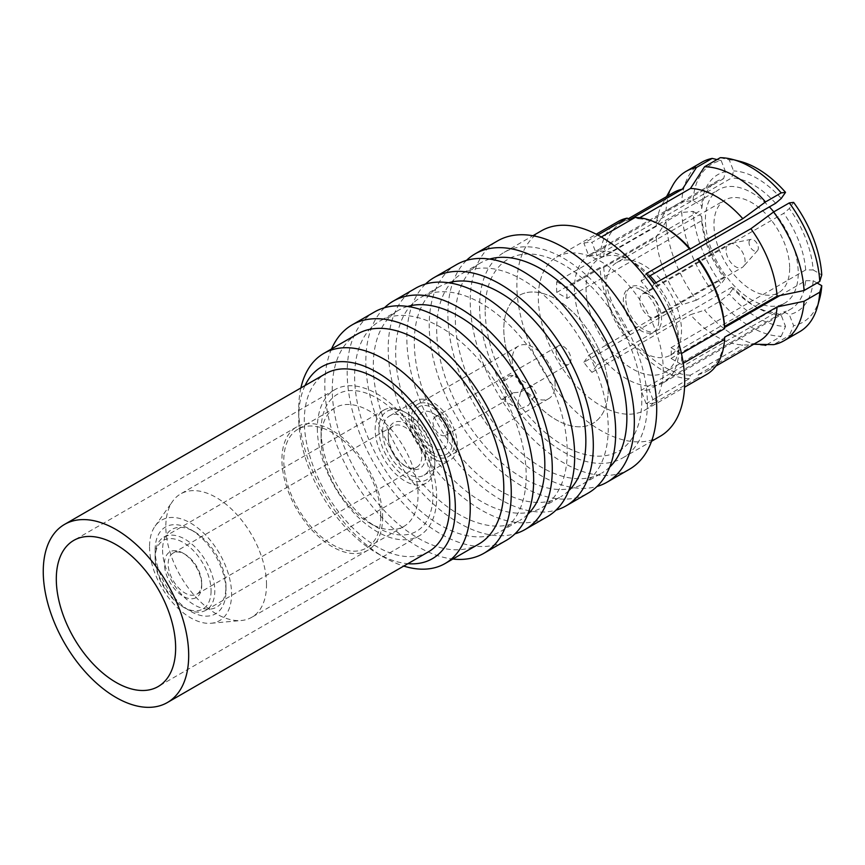 <?xml version="1.0" encoding="UTF-8"?>
<svg xmlns="http://www.w3.org/2000/svg" width="865" height="865" viewBox="0 0 865 865"><rect width="100%" height="100%" fill="white"/><g stroke="black" fill="none" stroke-linecap="round" stroke-linejoin="round"><path stroke-width="0.65" stroke-dasharray="4.33 3.24" d="M799.66 331.717A97.832 56.485 60 0 1 789.291 335.577L773.57 344.648M712.198 291.062L696.476 300.133A97.832 56.485 60 0 1 666.007 221.591L681.728 212.52A97.832 56.485 60 0 0 712.198 291.062L721.194 283.893A91.236 52.678 60 0 1 693.06 211.374L681.728 212.52M766.985 344.508L781.214 336.29A97.832 56.485 60 0 1 720.275 301.107L704.553 310.178A97.832 56.485 60 0 0 764.671 345.351M724.589 337.242A85.7 49.478 60 0 1 707.019 371.193A85.7 49.478 60 0 1 698.423 374.469L697.493 377.962L654.232 402.939L649.085 389.672L783.712 311.951L789.312 314.622L793.616 325.705L789.291 335.577M698.423 374.469L750.885 344.183L753.696 344.238M720.275 157.679L729.271 159.863L733.563 170.946L731.714 177.92L597.088 255.651L591.941 242.384L601.294 236.988M635.202 217.418L638.002 218.748L639.711 217.753M819.62 298.749A91.236 52.678 60 0 1 793.616 325.705M781.214 336.29L785.539 326.429A91.236 52.678 60 0 1 729.271 293.938L720.275 301.107M681.339 364.37L671.045 358.424A73.839 42.634 60 0 0 671.262 353.169A73.839 42.634 60 0 0 671.045 347.665L681.339 353.601A88.338 51.003 60 0 1 681.512 359.083A88.338 51.003 60 0 1 681.339 364.37L683.231 363.268M671.045 358.424L724.6 327.511M779.884 295.592L805.672 280.703A73.839 42.634 60 0 1 790.588 309.238A73.839 42.634 60 0 1 783.712 311.951M817.101 282.996L813.143 280.714L805.672 280.703M693.06 211.374L701.656 216.347L701.677 220.662L567.051 298.382L556.757 292.446L600.018 267.469L603.748 267.469L656.211 237.183L666.007 221.591M759.481 340.907A85.7 49.478 60 0 1 750.885 344.183M696.476 300.133L682.388 304.642A85.7 49.478 60 0 1 656.211 237.183M748.787 345.027L742.808 344.908A85.7 49.478 60 0 1 690.465 314.687L704.553 310.178M583.864 362.305L589.011 354.985A73.839 42.634 60 0 0 597.088 365.03L591.941 372.35A88.338 51.003 60 0 1 583.864 362.305L627.125 337.339L629.925 334.928A85.7 49.478 60 0 1 603.748 267.469M629.925 334.928L682.388 304.642M654.232 402.939A88.338 51.003 60 0 1 646.155 403.652L689.416 378.675L690.346 375.194L742.808 344.908M690.346 375.194A85.7 49.478 60 0 1 638.002 344.973L690.465 314.687M706.478 374.556A88.338 51.003 60 0 1 697.493 377.962M627.125 337.339A88.338 51.003 60 0 1 600.018 267.469M689.416 378.675A88.338 51.003 60 0 1 635.202 347.384L638.002 344.973M591.941 372.35L635.202 347.384M556.606 257.067A88.338 51.003 -120 0 1 624.681 280.736A88.338 51.003 -120 0 1 663.239 369.636A88.338 51.003 60 0 1 644.944 410.075A88.338 51.003 60 0 1 576.869 386.406A88.338 51.003 60 0 1 538.311 297.506A88.338 51.003 -120 0 1 556.606 257.067L596.223 234.199M556.757 292.446A88.338 51.003 60 0 1 556.584 286.964A88.338 51.003 60 0 1 556.757 281.676L600.018 256.7L603.748 256.7L656.211 226.414L666.007 210.833L681.728 201.761L693.06 200.615L701.656 205.578L701.677 209.892A73.839 42.634 -120 0 1 716.761 181.358A73.839 42.634 -120 0 1 723.637 178.644L725.497 171.67A79.104 45.672 -120 0 0 701.656 205.578M646.155 273.686L641.008 281.006A73.839 42.634 60 0 1 649.085 291.051L783.712 213.331L789.312 208.508L793.616 202.388M654.232 283.731L649.085 291.051M597.088 365.03L731.714 287.31L733.563 287.818L729.271 293.938M649.085 389.672A73.839 42.634 60 0 1 641.008 390.396L775.635 312.665A73.839 42.634 60 0 1 753.674 305.583A73.839 42.634 60 0 1 731.714 287.31M608.236 389.553A73.839 42.634 60 0 1 592.936 423.353A73.839 42.634 60 0 1 536.041 403.577A73.839 42.634 60 0 1 503.808 329.262A73.839 42.634 60 0 1 519.108 295.462A73.839 42.634 60 0 1 576.004 315.249A73.839 42.634 60 0 1 608.236 389.553A73.839 42.634 -120 0 0 576.004 315.249A73.839 42.634 -120 0 0 519.108 295.462A73.839 42.634 -120 0 0 503.808 329.262A73.839 42.634 -120 0 0 536.041 403.577A73.839 42.634 -120 0 0 592.936 423.353A73.839 42.634 -120 0 0 608.236 389.553M567.051 298.382A73.839 42.634 60 0 1 566.835 292.878A73.839 42.634 60 0 1 567.051 287.613L701.677 209.892M589.011 354.985L723.637 277.265A73.839 42.634 60 0 1 701.677 220.662M693.06 200.615A91.236 52.678 -120 0 1 721.194 160.576L725.497 171.67M813.143 280.714A79.104 45.672 60 0 1 789.312 314.622M740.354 161.452A91.236 52.678 -120 0 0 729.271 159.863M781.236 198.474A79.104 45.672 -120 0 0 733.563 170.946M701.656 216.347A79.104 45.672 60 0 0 725.497 277.773L721.194 283.893M671.045 347.665L805.672 269.934L813.143 269.945A79.104 45.672 -120 0 0 789.312 208.508M813.143 269.945L821.75 274.908M753.674 305.583L757.405 307.735A79.104 45.672 60 0 0 781.236 315.336L785.539 326.429M757.405 307.735A79.104 45.672 60 0 1 733.563 287.818M646.155 403.652L641.008 390.396M781.236 315.336L775.635 312.665M597.834 235.042L583.864 243.108L589.011 256.375L723.637 178.644M721.194 160.576L717.009 159.571M589.011 256.375A73.839 42.634 60 0 1 597.088 255.651M583.864 243.108A88.338 51.003 60 0 1 591.941 242.384M641.008 281.006L648.653 276.595M775.635 203.286A73.839 42.634 -120 0 0 731.714 177.92M805.672 269.934A73.839 42.634 -120 0 0 783.712 213.331M725.497 277.773L723.637 277.265M556.757 281.676L567.051 287.613M701.829 162.263A97.832 56.485 -120 0 0 681.728 201.761M672.721 185.391A97.832 56.485 -120 0 0 666.007 210.833M673.781 192.463A85.7 49.478 -120 0 0 662.049 204.767A85.7 49.478 -120 0 0 656.211 226.414M629.925 219.472A85.7 49.478 -120 0 0 621.319 222.748A85.7 49.478 -120 0 0 603.748 256.7M664.169 226.998A85.7 49.478 -120 0 0 638.002 218.748M618.14 221.548A88.338 51.003 -120 0 0 600.018 256.7M660.103 436.338A118.667 68.508 60 0 1 568.662 404.55A118.667 68.508 60 0 1 516.87 285.126A118.667 68.508 -120 0 1 541.447 230.804M479.578 306.664A118.667 68.508 -120 0 0 531.37 426.077A118.667 68.508 -120 0 0 622.811 457.866A118.667 68.508 -120 0 0 647.388 403.544A118.667 68.508 -120 0 0 595.596 284.131A118.667 68.508 -120 0 0 504.154 252.342A118.667 68.508 -120 0 0 479.578 306.664M656.016 282.704A65.643 37.898 -120 0 1 678.874 342.075L678.874 348.768A73.839 42.634 -120 0 0 654.437 283.612M649.139 277.189A73.839 42.634 -120 0 0 626.66 258.343A73.839 42.634 -120 0 0 589.746 254.678A73.839 42.634 -120 0 0 574.457 288.488A73.839 42.634 -120 0 0 606.679 362.792A73.839 42.634 -120 0 0 663.585 382.568A73.839 42.634 -120 0 0 678.874 348.768M650.015 275.805A65.643 37.898 -120 0 0 632.456 261.684A65.643 37.898 -120 0 0 599.64 258.43A65.643 37.898 -120 0 0 586.048 288.488A65.643 37.898 60 0 0 614.691 354.542A65.643 37.898 60 0 0 665.282 372.123L784.631 303.215A65.643 37.898 60 0 1 734.05 285.634A65.643 37.898 60 0 1 705.397 219.58A65.643 37.898 60 0 1 718.988 189.532A65.643 37.898 60 0 1 769.374 206.897M678.874 342.075A65.643 37.898 60 0 1 665.282 372.123M773.797 211.86A65.643 37.898 60 0 1 798.222 273.167A65.643 37.898 60 0 1 784.631 303.215M789.659 268.226A53.533 30.902 60 0 1 778.576 292.738A53.533 30.902 60 0 1 737.326 278.389A53.533 30.902 60 0 1 713.96 224.522A53.533 30.902 60 0 1 725.043 200.01A53.533 30.902 60 0 1 766.293 214.358A53.533 30.902 60 0 1 789.659 268.226M616.896 262.452A53.533 30.902 -120 0 1 658.146 276.8A53.533 30.902 -120 0 1 681.512 330.668A53.533 30.902 60 0 1 670.429 355.169A53.533 30.902 60 0 1 629.179 340.832A53.533 30.902 60 0 1 605.814 286.964A53.533 30.902 -120 0 1 616.896 262.452L725.043 200.01M625.763 298.479A25.312 14.619 60 0 1 643.657 288.142A25.312 14.619 60 0 1 661.563 319.142A25.312 14.619 60 0 1 643.657 329.479A25.312 14.619 60 0 1 625.763 298.479M408.713 416.465A34.276 19.787 60 0 1 415.816 400.776A34.276 19.787 60 0 1 442.231 409.956A34.276 19.787 60 0 1 457.196 444.459A34.276 19.787 60 0 1 450.103 460.148A34.276 19.787 60 0 1 423.677 450.968A34.276 19.787 60 0 1 408.713 416.465M454.395 442.837A30.329 17.505 -120 0 0 441.161 412.324A30.329 17.505 -120 0 0 417.795 404.193A30.329 17.505 -120 0 0 411.513 418.076A30.329 17.505 -120 0 0 424.747 448.6A30.329 17.505 -120 0 0 448.124 456.72A30.329 17.505 -120 0 0 454.395 442.837M382.611 431.538A34.276 19.787 60 0 1 389.715 415.849A34.276 19.787 60 0 1 416.13 425.029A34.276 19.787 60 0 1 431.094 459.531A34.276 19.787 60 0 1 423.991 475.22A34.276 19.787 60 0 1 397.576 466.04A34.276 19.787 60 0 1 382.611 431.538M555.092 384.709A30.329 17.505 -120 0 0 541.858 354.185A30.329 17.505 -120 0 0 518.481 346.065A30.329 17.505 -120 0 0 512.199 359.948A30.329 17.505 -120 0 0 525.444 390.461A30.329 17.505 -120 0 0 548.81 398.592A30.329 17.505 -120 0 0 555.092 384.709M629.406 469.284A131.848 76.12 60 0 1 527.801 433.96A131.848 76.12 60 0 1 470.246 301.279A131.848 76.12 -120 0 1 497.559 240.913M485.168 309.886A110.752 63.945 60 0 1 563.483 264.668A110.752 63.945 60 0 1 641.798 400.322A110.752 63.945 60 0 1 563.483 445.529A110.752 63.945 60 0 1 485.168 309.886M466.516 260.365A131.848 76.12 -120 0 0 447.875 314.19A131.848 76.12 -120 0 0 499.408 440.242A131.848 76.12 -120 0 0 597.045 486.444M425.504 284.055A131.848 76.12 -120 0 0 406.853 337.88A131.848 76.12 -120 0 0 458.385 463.921A131.848 76.12 -120 0 0 556.022 510.123M456.536 264.603A131.848 76.12 -120 0 0 429.224 324.959A131.848 76.12 -120 0 0 486.779 457.65A131.848 76.12 -120 0 0 588.384 492.974M384.482 307.735A131.848 76.12 -120 0 0 365.83 361.559A131.848 76.12 -120 0 0 417.363 487.611A131.848 76.12 -120 0 0 514.999 533.813M415.514 288.283A131.848 76.12 -120 0 0 388.201 348.649A131.848 76.12 -120 0 0 445.756 481.329A131.848 76.12 -120 0 0 547.361 516.654M331.555 348.941A131.848 76.12 -120 0 0 324.808 385.249A131.848 76.12 -120 0 0 452.849 559.039M374.491 311.973A131.848 76.12 -120 0 0 347.189 372.328A131.848 76.12 -120 0 0 404.733 505.019A131.848 76.12 -120 0 0 506.339 540.344M489.644 259.078A121.305 70.033 -120 0 0 480.453 262.971A121.305 70.033 -120 0 0 455.336 318.504A121.305 70.033 60 0 0 508.285 440.577A121.305 70.033 60 0 0 601.759 473.068L583.107 483.838A121.305 70.033 60 0 1 489.633 451.335A121.305 70.033 60 0 1 436.684 329.262A121.305 70.033 -120 0 1 461.813 273.74A121.305 70.033 -120 0 1 555.287 306.232A121.305 70.033 -120 0 1 608.236 428.305A121.305 70.033 60 0 1 583.107 483.838M609.728 467.068A121.305 70.033 60 0 1 601.759 473.068M448.621 282.758A121.305 70.033 -120 0 0 439.431 286.65A121.305 70.033 -120 0 0 414.313 342.183A121.305 70.033 60 0 0 467.262 464.256A121.305 70.033 60 0 0 560.736 496.759L542.085 507.517A121.305 70.033 60 0 1 448.611 475.026A121.305 70.033 60 0 1 395.662 352.952A121.305 70.033 -120 0 1 420.79 297.419A121.305 70.033 -120 0 1 514.264 329.922A121.305 70.033 -120 0 1 567.213 451.995A121.305 70.033 60 0 1 542.085 507.517M568.705 490.747A121.305 70.033 60 0 1 560.736 496.759M407.599 306.448A121.305 70.033 -120 0 0 398.408 310.34A121.305 70.033 -120 0 0 373.291 365.873A121.305 70.033 60 0 0 426.24 487.947A121.305 70.033 60 0 0 519.714 520.438L501.062 531.207A121.305 70.033 60 0 1 407.588 498.705A121.305 70.033 60 0 1 354.639 376.632A121.305 70.033 -120 0 1 379.767 321.11A121.305 70.033 -120 0 1 473.242 353.601A121.305 70.033 -120 0 1 526.19 475.674A121.305 70.033 60 0 1 501.062 531.207M527.682 514.426A121.305 70.033 60 0 1 519.714 520.438M357.386 334.02A121.305 70.033 -120 0 0 332.268 389.553A121.305 70.033 60 0 0 385.217 511.626A121.305 70.033 60 0 0 478.691 544.128M300.89 387.953A121.305 70.033 -120 0 0 298.706 408.929A121.305 70.033 -120 0 0 384.471 557.493A121.305 70.033 -120 0 0 403.739 566.078M305.042 385.563A110.752 63.945 -120 0 0 298.706 417.546L298.706 408.929L298.706 417.546A110.752 63.945 -120 0 0 377.021 553.189A110.752 63.945 -120 0 0 407.891 563.688M321.077 430.456L321.077 430.456A79.104 45.672 60 0 1 377.021 398.16A79.104 45.672 60 0 1 432.954 495.05A79.104 45.672 60 0 1 377.021 527.347A79.104 45.672 60 0 1 321.077 430.456L321.077 439.074A68.562 39.585 60 0 1 335.274 407.685A68.562 39.585 60 0 1 388.115 426.056A68.562 39.585 60 0 1 418.044 495.05A68.562 39.585 60 0 1 403.836 526.439A68.562 39.585 60 0 1 369.56 523.044A68.562 39.585 60 0 1 321.077 439.074L321.077 430.456M380.751 516.578A68.562 39.585 60 0 1 366.544 547.967A68.562 39.585 60 0 1 313.714 529.596A68.562 39.585 60 0 1 283.785 460.602A68.562 39.585 -120 0 1 297.982 429.213A68.562 39.585 -120 0 1 350.822 447.583A68.562 39.585 -120 0 1 380.751 516.578M382.611 517.659A71.2 41.109 -120 0 0 351.536 446.005A71.2 41.109 -120 0 0 296.673 426.932A71.2 41.109 -120 0 0 281.925 459.531A71.2 41.109 -120 0 0 313 531.175A71.2 41.109 -120 0 0 367.863 550.248A71.2 41.109 -120 0 0 382.611 517.659M266.517 584.686A71.2 41.109 -120 0 0 235.442 513.032A71.2 41.109 -120 0 0 180.569 493.958A71.2 41.109 -120 0 0 172.611 501.332A71.2 41.109 -120 0 0 165.821 526.558A71.2 41.109 -120 0 0 191.035 591.476A71.2 41.109 -120 0 0 241.411 620.497A71.2 41.109 -120 0 0 251.769 617.286A71.2 41.109 -120 0 0 266.517 584.686M149.537 546.723A58.009 33.497 -120 0 0 170.07 599.618A58.009 33.497 -120 0 0 211.125 623.265A58.009 33.497 -120 0 0 231.582 594.093A58.009 33.497 -120 0 0 201.199 530.807A58.009 33.497 -120 0 0 155.062 526.169A58.009 33.497 -120 0 0 149.537 546.723M155.127 549.956A50.105 28.923 60 0 1 190.56 529.499A50.105 28.923 60 0 1 225.981 590.86L225.981 590.86A50.105 28.923 60 0 1 190.56 611.317A50.105 28.923 60 0 1 155.127 549.956M162.588 549.956A44.829 25.885 -120 0 0 194.29 604.862A44.829 25.885 -120 0 0 225.981 586.557L225.981 586.557A44.829 25.885 -120 0 0 194.29 531.651A44.829 25.885 -120 0 0 162.588 549.956M225.981 590.86L225.981 586.557M749.014 242.611A6.596 3.806 60 0 1 751.058 239.335A6.596 3.806 60 0 1 755.859 241.8A6.596 3.806 60 0 1 758.335 247.985A6.596 3.806 60 0 1 757.535 250.547A6.596 3.806 60 0 1 752.312 249.65A6.596 3.806 60 0 1 749.014 242.611M726.07 250.255A13.451 7.763 60 0 1 728.86 244.092A13.451 7.763 60 0 1 730.255 243.573A13.451 7.763 60 0 1 740.04 248.623A13.451 7.763 60 0 1 745.089 261.23A13.451 7.763 60 0 1 743.457 266.442A13.451 7.763 60 0 1 742.3 267.393A13.451 7.763 60 0 1 731.941 263.782A13.451 7.763 60 0 1 726.07 250.255M639.743 300.09A13.451 7.763 60 0 1 642.533 293.938A13.451 7.763 60 0 1 649.258 294.597A13.451 7.763 60 0 1 658.762 311.076A13.451 7.763 60 0 1 655.984 317.228A13.451 7.763 60 0 1 645.614 313.627A13.451 7.763 60 0 1 639.743 300.09M658.762 320.547A25.053 14.467 -120 0 0 641.052 289.861A25.053 14.467 -120 0 0 623.341 300.09A25.053 14.467 -120 0 0 641.052 330.776A25.053 14.467 -120 0 0 658.762 320.547L658.762 311.076M432.954 452.849A27.421 15.83 60 0 1 413.567 419.266A27.421 15.83 60 0 1 432.954 408.064A27.421 15.83 60 0 1 452.352 441.658A27.421 15.83 60 0 1 432.954 452.849M418.044 421.85A21.095 12.175 60 0 1 432.954 413.232A21.095 12.175 60 0 1 447.875 439.074A21.095 12.175 60 0 1 432.954 447.681A21.095 12.175 60 0 1 418.044 421.85M447.875 439.074L447.875 430.456A10.553 6.087 60 0 1 445.691 435.29A10.553 6.087 60 0 1 437.56 432.468A10.553 6.087 60 0 1 432.954 421.85A10.553 6.087 60 0 1 435.138 417.017A10.553 6.087 60 0 1 440.415 417.546A10.553 6.087 60 0 1 447.875 430.456M563.483 346.487A10.553 6.087 60 0 1 570.943 359.407A10.553 6.087 60 0 1 568.759 364.241A10.553 6.087 60 0 1 563.483 363.711A10.553 6.087 60 0 1 556.022 350.801A10.553 6.087 60 0 1 558.206 345.968A10.553 6.087 60 0 1 563.483 346.487M501.949 382.016C504.922 385.812 506.166 390.829 505.679 397.089L505.128 400.971L501.949 399.241A13.18 7.612 120 0 0 513.14 392.786L520.503 392.094L524.32 386.32L517.627 377.994L513.14 375.561A13.18 7.612 120 0 0 501.949 382.016L513.14 375.561M513.14 392.786L501.949 399.241M517.616 403.977L521.379 389.499L532.375 386.504L536.257 393.207L528.45 405.35L519.184 409.35L517.616 403.977M428.435 551.816A102.838 59.371 60 0 1 349.19 524.266A102.838 59.371 60 0 1 304.296 420.768A102.838 59.371 60 0 1 325.597 373.691M317.347 428.305A84.381 48.721 -120 0 0 354.185 513.226A84.381 48.721 -120 0 0 419.211 535.835A84.381 48.721 -120 0 0 436.684 497.202A84.381 48.721 -120 0 0 399.857 412.281A84.381 48.721 -120 0 0 334.831 389.683A84.381 48.721 -120 0 0 317.347 428.305M378.881 429.386A39.552 22.836 -120 0 0 406.853 477.826A39.552 22.836 -120 0 0 434.825 461.683A39.552 22.836 -120 0 0 406.853 413.232A39.552 22.836 -120 0 0 378.881 429.386M425.493 456.298A26.372 15.224 60 0 1 406.853 467.068A26.372 15.224 60 0 1 388.201 434.771A26.372 15.224 60 0 1 406.853 424.001A26.372 15.224 60 0 1 425.493 456.298M388.201 436.922A23.733 13.699 60 0 1 393.121 426.056A23.733 13.699 60 0 1 411.405 432.414A23.733 13.699 60 0 1 421.774 456.298A23.733 13.699 60 0 1 416.854 467.165A23.733 13.699 60 0 1 404.982 465.986A23.733 13.699 60 0 1 388.201 436.922L388.201 434.771M201.74 583.324A23.733 13.699 60 0 1 196.831 594.19A23.733 13.699 60 0 1 178.536 587.832A23.733 13.699 60 0 1 168.178 563.948A23.733 13.699 60 0 1 173.097 553.081A23.733 13.699 60 0 1 184.959 554.26A23.733 13.699 60 0 1 201.74 583.324L201.74 585.486A26.372 15.224 60 0 1 183.099 596.245A26.372 15.224 60 0 1 164.447 563.948A26.372 15.224 60 0 1 183.099 553.189A26.372 15.224 60 0 1 201.74 585.486M211.071 590.86A39.552 22.836 60 0 1 183.099 607.014A39.552 22.836 60 0 1 155.127 558.563A39.552 22.836 60 0 1 183.099 542.42A39.552 22.836 60 0 1 211.071 590.86M155.127 556.411A42.19 24.361 60 0 1 163.863 537.1A42.19 24.361 60 0 1 196.377 548.399A42.19 24.361 60 0 1 214.801 590.86A42.19 24.361 60 0 1 206.054 610.182A42.19 24.361 60 0 1 184.959 608.084A42.19 24.361 60 0 1 155.127 556.411L155.127 558.563M434.825 463.835A42.19 24.361 60 0 1 426.088 483.146A42.19 24.361 60 0 1 393.575 471.847A42.19 24.361 60 0 1 375.15 429.386A42.19 24.361 60 0 1 383.887 410.064A42.19 24.361 60 0 1 416.4 421.374A42.19 24.361 60 0 1 434.825 463.835M707.019 371.193L715.874 366.079M644.944 410.075L684.561 387.206M663.585 382.568L790.588 309.238M589.746 254.678L716.761 181.358M662.049 204.767L666.515 196.658M621.319 222.748L628.325 218.704M622.811 457.866L651.55 441.28M504.154 252.342L532.883 235.745M632.456 261.684L626.66 258.343M599.64 258.43L718.988 189.532M670.429 355.169L778.576 292.738M389.715 415.849L415.816 400.776M423.991 475.22L450.103 460.148M518.481 346.065L417.795 404.193M548.81 398.592L448.124 456.72M480.453 262.971L461.813 273.74M439.431 286.65L420.79 297.419M398.408 310.34L379.767 321.11M369.56 523.044L377.021 527.347M403.836 526.439L366.544 547.967M335.274 407.685L297.982 429.213M296.673 426.932L180.569 493.958M367.863 550.248L251.769 617.286M211.125 623.265L241.411 620.497M155.062 526.169L172.611 501.332M194.29 531.651L190.56 529.499M377.021 553.189L384.471 557.493M751.058 239.335L730.255 243.573M642.533 293.938L728.86 244.092M655.984 317.228L742.3 267.393M757.535 250.547L743.457 266.442M649.258 294.597L641.052 289.861M440.415 417.546L432.954 413.232M435.138 417.017L558.206 345.968M445.691 435.29L505.128 400.971M520.503 392.094L568.759 364.241M532.375 386.514L517.627 377.994M519.184 409.35L504.446 400.83M419.211 535.835L158.165 686.551M334.831 389.683L73.774 540.398M404.982 465.986L406.853 467.068M416.854 467.165L196.831 594.19M183.099 607.014L184.959 608.084M426.088 483.146L206.054 610.182M383.887 410.064L163.863 537.1M184.959 554.26L183.099 553.189M393.121 426.056L173.097 553.081"/><path stroke-width="1.3" d="M783.939 340.788A97.832 56.485 60 0 0 804.05 301.29L819.76 292.219A97.832 56.485 60 0 1 817.468 306.621A97.832 56.485 60 0 1 799.66 331.717L783.939 340.788A97.832 56.485 60 0 1 773.57 344.648L753.696 344.238M765.503 345.373L765.082 345.362A97.832 56.485 60 0 0 765.503 345.373L766.985 344.508M704.553 166.761L720.275 157.679A97.832 56.485 -120 0 1 732.46 159.398A97.832 56.485 -120 0 1 781.214 192.873L765.503 201.945A97.832 56.485 -120 0 0 704.553 166.761L690.465 188.462L639.711 217.753M601.294 236.988L635.202 217.418A88.338 51.003 -120 0 1 662.309 225.916A88.338 51.003 -120 0 1 689.416 248.72L646.155 273.686A88.338 51.003 60 0 1 654.232 283.731L750.885 228.728L773.57 211.99L789.291 202.918L793.616 202.388A91.236 52.678 -120 0 1 821.75 274.908L819.76 281.449A97.832 56.485 -120 0 0 789.291 202.918M819.76 292.219L821.75 285.677A91.236 52.678 60 0 1 819.62 298.749L817.468 306.621M804.05 301.29L777.051 306.945A85.7 49.478 60 0 1 759.481 340.907L715.874 366.079M683.231 363.268L724.6 339.394L724.589 337.242L777.051 306.945M724.6 327.511L779.884 295.592M817.101 282.996L821.75 285.677M724.6 339.394A88.338 51.003 60 0 1 706.478 374.556L684.561 387.206M732.46 159.398L740.354 161.452A91.236 52.678 -120 0 1 785.539 192.354L781.236 198.474L775.635 203.286L648.653 276.595M597.834 235.042L627.125 218.131A88.338 51.003 -120 0 0 618.14 221.548L596.223 234.199M717.009 159.571L712.198 158.403L696.476 167.475L682.388 189.176L629.925 219.472L627.125 218.131M765.503 201.945L742.808 218.683L690.346 248.969L689.416 248.72M785.539 192.354L781.214 192.873M681.458 353.536L724.6 328.624A88.338 51.003 -120 0 0 697.493 258.765M819.76 281.449L804.05 290.532L777.051 296.187L724.589 326.473L724.6 328.624M712.198 158.403A97.832 56.485 -120 0 0 701.829 162.263L686.107 171.335A97.832 56.485 -120 0 0 672.721 185.391L666.515 196.658M696.476 167.475A97.832 56.485 -120 0 0 686.107 171.335M804.05 290.532A97.832 56.485 -120 0 0 773.57 211.99M682.388 189.176A85.7 49.478 -120 0 0 673.781 192.463L628.325 218.704M742.808 218.683A85.7 49.478 -120 0 0 690.465 188.462M777.051 296.187A85.7 49.478 -120 0 0 750.885 228.728M690.346 248.969A85.7 49.478 -120 0 0 664.169 226.998L662.309 225.916M724.589 326.473A85.7 49.478 -120 0 0 698.423 259.013M532.883 235.745L541.447 230.804A118.667 68.508 -120 0 1 632.888 262.592A118.667 68.508 -120 0 1 684.68 382.016A118.667 68.508 60 0 1 660.103 436.338L651.55 441.28M654.437 283.612A73.839 42.634 -120 0 0 649.139 277.189M656.016 282.704A65.643 37.898 -120 0 0 650.015 275.805M769.374 206.897A65.643 37.898 60 0 1 773.797 211.86M475.177 253.834L497.559 240.913A131.848 76.12 -120 0 1 599.164 276.238A131.848 76.12 -120 0 1 656.708 408.929A131.848 76.12 60 0 1 629.406 469.284L607.025 482.205A131.848 76.12 -120 0 0 634.337 421.85A131.848 76.12 -120 0 0 576.782 289.159A131.848 76.12 -120 0 0 475.177 253.834A131.848 76.12 -120 0 0 466.516 260.365M597.045 486.444A131.848 76.12 -120 0 0 607.025 482.205M556.022 510.123A131.848 76.12 -120 0 0 566.013 505.895A131.848 76.12 -120 0 0 593.314 445.529A131.848 76.12 -120 0 0 535.759 312.849A131.848 76.12 -120 0 0 434.165 277.524A131.848 76.12 -120 0 0 425.504 284.055M566.013 505.895L588.384 492.974A131.848 76.12 -120 0 0 615.685 432.619A131.848 76.12 -120 0 0 558.141 299.928A131.848 76.12 -120 0 0 456.536 264.603L434.165 277.524M514.999 533.813A131.848 76.12 -120 0 0 524.99 529.575A131.848 76.12 -120 0 0 552.292 469.219A131.848 76.12 -120 0 0 494.737 336.528A131.848 76.12 -120 0 0 393.143 301.204A131.848 76.12 -120 0 0 384.482 307.735M524.99 529.575L547.361 516.654A131.848 76.12 -120 0 0 574.674 456.298A131.848 76.12 -120 0 0 517.119 323.607A131.848 76.12 -120 0 0 415.514 288.283L393.143 301.204M452.849 559.039A131.848 76.12 -120 0 0 483.968 553.254A131.848 76.12 -120 0 0 511.269 492.899A131.848 76.12 -120 0 0 453.714 360.208A131.848 76.12 -120 0 0 352.12 324.883A131.848 76.12 -120 0 0 331.555 348.941M483.968 553.254L506.339 540.344A131.848 76.12 -120 0 0 533.651 479.978A131.848 76.12 -120 0 0 476.096 347.298A131.848 76.12 -120 0 0 374.491 311.973L352.12 324.883M609.728 467.068A121.305 70.033 60 0 0 626.876 417.546A121.305 70.033 -120 0 0 579.463 301.582A121.305 70.033 -120 0 0 489.644 259.078M568.705 490.747A121.305 70.033 60 0 0 585.854 441.226A121.305 70.033 -120 0 0 538.441 325.262A121.305 70.033 -120 0 0 448.621 282.758M527.682 514.426A121.305 70.033 60 0 0 544.831 464.905A121.305 70.033 -120 0 0 497.418 348.952A121.305 70.033 -120 0 0 407.599 306.448M403.739 566.078A121.305 70.033 -120 0 0 445.129 563.504L478.691 544.128A121.305 70.033 60 0 0 503.808 488.595A121.305 70.033 -120 0 0 450.86 366.522A121.305 70.033 -120 0 0 357.386 334.02L323.824 353.396A121.305 70.033 -120 0 0 300.89 387.953M445.129 563.504A121.305 70.033 -120 0 0 470.246 507.971A121.305 70.033 -120 0 0 417.298 385.898A121.305 70.033 -120 0 0 323.824 353.396M407.891 563.688A110.752 63.945 -120 0 0 455.336 507.971A110.752 63.945 -120 0 0 392.775 383.271A110.752 63.945 -120 0 0 305.042 385.563M64.551 524.406L325.597 373.691A102.838 59.371 60 0 1 404.852 401.241A102.838 59.371 60 0 1 449.735 504.738A102.838 59.371 60 0 1 428.435 551.816L167.388 702.531A102.838 59.371 60 0 1 88.144 674.981A102.838 59.371 60 0 1 43.25 571.484A102.838 59.371 -120 0 1 64.551 524.406A102.838 59.371 -120 0 1 143.795 551.957A102.838 59.371 -120 0 1 188.689 655.454A102.838 59.371 60 0 1 167.388 702.531M175.638 647.917A84.381 48.721 60 0 1 158.165 686.551A84.381 48.721 60 0 1 93.139 663.942A84.381 48.721 60 0 1 56.301 579.02A84.381 48.721 -120 0 1 73.774 540.398A84.381 48.721 -120 0 1 138.8 562.996A84.381 48.721 -120 0 1 175.638 647.917"/></g></svg>
